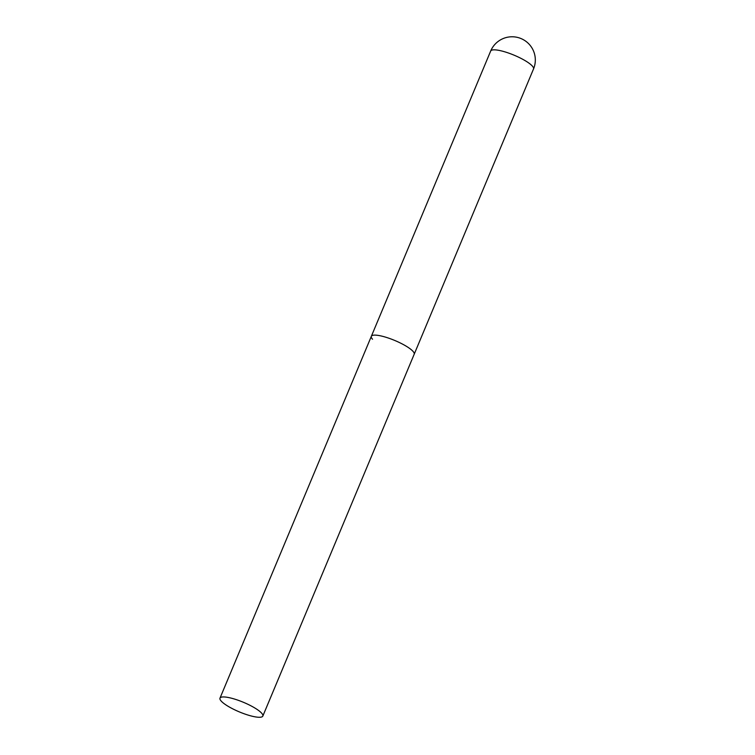 <?xml version="1.0" encoding="UTF-8"?>
<svg xmlns="http://www.w3.org/2000/svg" width="755" height="755" viewBox="0 0 755 755"><rect width="100%" height="100%" fill="white"/><g stroke="black" fill="none" stroke-linecap="round" stroke-linejoin="round"><path stroke-width="1.13" d="M412.994 351.33A23.216 5.219 22.7 0 1 414.184 354.246A23.216 5.219 -157.3 0 0 385.427 337.107A23.216 5.219 -157.3 0 0 371.337 336.324A23.216 5.219 22.7 0 1 390.033 338.627A23.216 5.219 22.7 0 1 412.994 351.33M372.536 339.231A23.216 5.219 22.7 0 1 371.337 336.324L490.674 51.038A23.216 5.219 22.7 0 1 504.765 51.821A23.216 5.219 22.7 0 1 532.332 66.044A23.216 5.219 22.7 0 1 533.521 68.96A23.216 23.216 0 0 0 518.751 37.75A23.216 23.216 0 0 0 490.674 51.038M234.078 698.932A23.216 5.219 -157.3 0 0 219.988 698.149A23.216 5.219 -157.3 0 0 248.744 715.287A23.216 5.219 -157.3 0 0 262.834 716.07A23.216 5.219 -157.3 0 0 234.078 698.932M262.834 716.07L533.521 68.96M371.337 336.324L219.988 698.149"/></g></svg>
